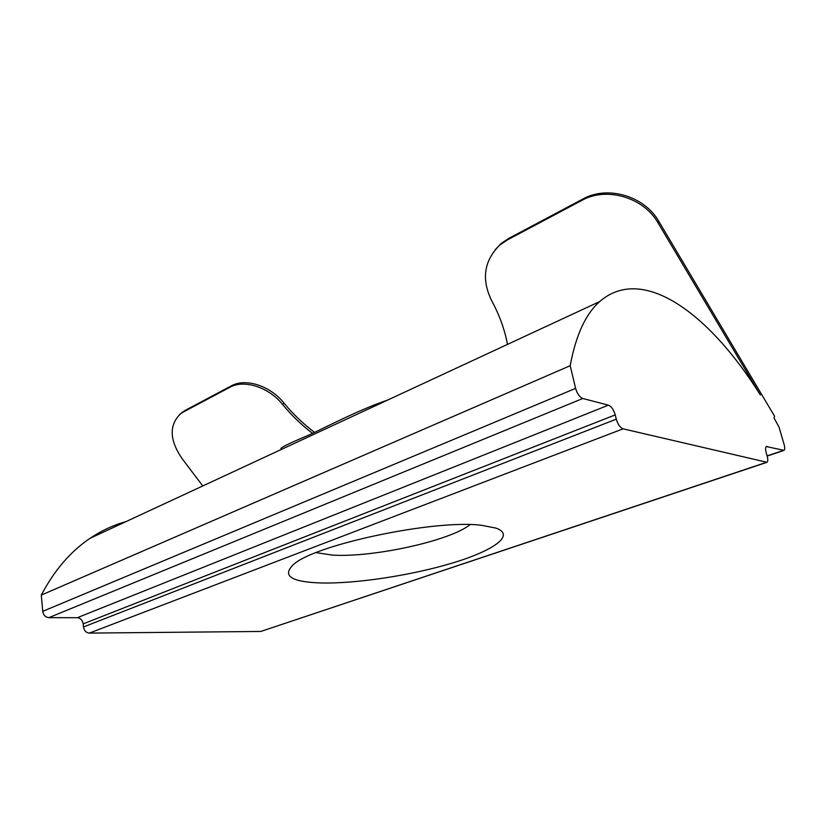 <?xml version="1.0" encoding="UTF-8"?>
<svg xmlns="http://www.w3.org/2000/svg" width="826" height="826" viewBox="0 0 826 826"><rect width="100%" height="100%" fill="white"/><g stroke="black" fill="none" stroke-linecap="round" stroke-linejoin="round"><path stroke-width="1.24" d="M319.631 582.929C354.684 584.034 410.223 575.65 451.646 563.26C493.07 550.942 515.858 535.289 496.158 528.144L481.734 525.336C434.621 519.038 312.197 545.181 292.92 565.077C282.255 575.815 291.155 581.762 319.631 582.929M316.162 552.625L332.021 555.051C371.979 557.901 449.86 540.999 470.025 524.665M387.6 400.083C359.837 409.448 329.543 425.431 308.687 435.137C287.624 444.006 278.517 448.601 281.387 448.921M760.395 395.055C709.833 313.901 642.824 263.948 599.717 301.552C585.696 313.849 575.856 335.242 570.188 365.712L41.3 595.092L42.735 611.343L575.608 388.365C577.198 393.785 579.584 397.161 582.774 398.493L608.411 405.153C611.395 406.402 613.677 409.655 615.236 414.889L616.289 419.164C617.869 424.43 620.13 427.651 623.072 428.828L767.013 462.302C767.973 461.362 768.025 459.308 767.189 456.128L766.177 452.607C765.351 449.468 765.403 447.444 766.332 446.546L784.008 450.366C784.896 449.499 784.927 447.537 784.101 444.481L779.011 427.032L774.055 418.018L774.561 416.211L658.869 221.471L658.054 222.896L760.395 395.055M125.924 521.65C113.472 525.057 101.536 530.602 90.117 538.284C70.509 551.489 54.237 570.436 41.3 595.092M495.053 249.844L501.062 243.567L508.558 238.518L507.453 239.891L581.876 200.377L582.857 199.025C607.213 185.189 644.414 195.793 658.869 221.471M507.453 239.891L499.947 244.95C483.995 260.582 481.217 279.126 491.615 300.571C499.41 314.954 504.707 329.564 507.494 344.39M312.507 433.34C301.428 424.874 291.475 415.272 282.637 404.523C268.791 387.115 244.042 379.217 229.865 387.291L231.29 385.887C245.456 377.812 270.164 385.68 283.979 403.067C292.993 414.032 303.173 423.8 314.52 432.38M179.469 414.652L184.859 410.563L183.403 411.967L229.865 387.291M183.403 411.967L180.842 413.558C168.979 424.781 169.33 439.7 181.885 458.337L202.762 485.946M658.054 222.896C643.557 197.166 606.284 186.521 581.876 200.377M184.859 410.563L231.29 385.887M508.558 238.518L582.857 199.025M570.188 365.712L575.608 388.365M582.774 398.493L48.837 617.662L77.283 617.714L608.411 405.153M615.236 414.889L83.168 623.878L83.478 626.965L616.289 419.164M623.072 428.828L89.342 633.098L260.789 631.456L766.084 462.457M766.414 462.498L260.789 631.456M89.342 633.098C86.121 632.757 84.159 630.713 83.478 626.965M83.168 623.878C82.486 620.15 80.525 618.096 77.283 617.714M48.837 617.662C45.451 617.28 43.417 615.174 42.735 611.343M767.127 455.911L783.141 450.5M767.282 446.391L766.074 446.804M283.979 403.067L282.637 404.523M599.717 301.552L90.117 538.284M783.482 450.552L767.168 456.055M499.947 244.95L501.062 243.567M180.842 413.558L182.298 412.164"/></g></svg>

